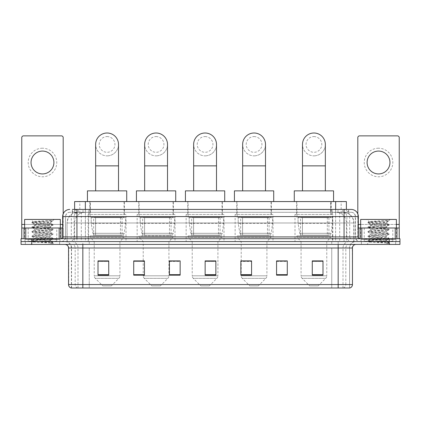 <?xml version="1.0" encoding="UTF-8"?>
<svg xmlns="http://www.w3.org/2000/svg" width="421" height="421" viewBox="0 0 421 421"><rect width="100%" height="100%" fill="white"/><g stroke="black" fill="none" stroke-linecap="round" stroke-linejoin="round"><path stroke-width="0.32" stroke-dasharray="2.1 1.58" d="M332.848 214.426L294.995 214.426L332.848 214.426L332.848 241.57L294.995 241.57L332.848 241.57M294.995 214.426L294.995 241.57M272.997 214.426L235.139 214.426L272.997 214.426L272.997 241.57L235.139 241.57L272.997 241.57M235.139 214.426L235.139 241.57M223.998 214.426L186.145 214.426L223.998 214.426L223.998 241.57L186.145 241.57L223.998 241.57M186.145 214.426L186.145 241.57M175.004 214.426L137.146 214.426L175.004 214.426L175.004 241.57L137.146 241.57L175.004 241.57M137.146 214.426L137.146 241.57M126.005 214.426L88.152 214.426L126.005 214.426L126.005 241.57L88.152 241.57L126.005 241.57M88.152 214.426L88.152 241.57M342.989 212.284L344.846 212.416C346.188 212.815 346.646 213.073 346.215 213.179L341.178 213.179L338.305 212.563L332.395 212.3L88.605 212.3L82.695 212.563L79.822 213.179L74.785 213.179L74.622 209.426M346.378 201.57L74.622 201.57M344.236 212.331A10.714 10.714 0 0 1 353.982 222.998L353.982 241.57L67.018 241.57L353.982 241.57M74.622 213.11L76.764 212.331L81.49 212.284L78.011 212.284M76.764 212.331A10.714 10.714 0 0 0 67.018 222.998L67.234 241.57M124.4 201.57L89.757 201.57L124.4 201.57L124.4 214.426L89.757 214.426L124.4 214.426M89.757 201.57L89.757 214.426M173.394 201.57L138.756 201.57L173.394 201.57L173.394 214.426L138.756 214.426L173.394 214.426M138.756 201.57L138.756 214.426M222.393 201.57L187.75 201.57L222.393 201.57L222.393 214.426L187.75 214.426L222.393 214.426M187.75 201.57L187.75 214.426M271.387 201.57L236.749 201.57L271.387 201.57L271.387 214.426L236.749 214.426L271.387 214.426M236.749 201.57L236.749 214.426M331.243 201.57L296.6 201.57L331.243 201.57L331.243 214.426L296.6 214.426L331.243 214.426M296.6 201.57L296.6 214.426M346.378 209.426L346.215 201.57M81.49 212.284L339.51 212.284M76.938 209.426L344.062 209.426M72.296 212.284L348.704 212.284L72.296 212.284L72.296 209.426L78.343 209.426A7.141 7.036 -90 0 0 71.307 216.573L71.307 236.928L62.655 236.928M351.203 212.284L69.797 212.284L351.203 212.284A4.284 4.284 0 0 1 355.487 216.573L355.487 236.928L71.307 236.928A1.784 1.758 90 0 1 69.549 238.712L360.134 238.712L69.549 238.712M62.655 216.573L355.487 216.573L65.513 216.573L65.513 236.928A4.642 4.642 0 0 1 60.866 241.57L360.134 241.57L60.866 241.57M392.809 227.998L364.239 227.998L392.809 227.998L392.809 238.712L364.239 238.712L392.809 238.712L392.809 241.57L364.239 241.57L392.809 241.57L392.809 239.428L364.239 239.428L392.809 239.428M364.239 227.998L364.239 239.428M56.761 227.998L28.191 227.998L56.761 227.998L56.761 238.712L28.191 238.712L56.761 238.712L56.761 241.57L28.191 241.57L56.761 241.57L56.761 239.428L28.191 239.428L56.761 239.428M28.191 227.998L28.191 239.428M389.236 244.427L21.05 244.427L21.05 238.712L399.95 238.712L399.95 241.57L389.236 241.57L399.95 241.57L399.95 244.427L389.236 244.427L389.236 241.57L31.764 241.57L389.236 241.57L389.236 238.712M21.05 241.57L31.764 241.57L21.05 241.57M348.704 212.284L348.704 209.426L72.459 209.426L72.459 212.284M348.704 209.426L78.343 209.426M59.619 241.57L59.619 244.427L25.334 244.427L59.619 244.427L25.334 244.427L59.619 244.427L59.619 241.57L25.334 241.57L25.334 244.427L25.334 241.57L59.619 241.57M395.666 241.57L395.666 244.427L361.381 244.427L395.666 244.427L361.381 244.427L395.666 244.427L395.666 241.57L361.381 241.57L361.381 244.427L361.381 241.57L395.666 241.57M59.977 239.428L24.976 239.428L59.977 239.428L59.977 241.57L24.976 241.57L59.977 241.57M24.976 239.428L24.976 241.57M396.024 239.428L361.023 239.428L396.024 239.428L396.024 241.57L361.023 241.57L396.024 241.57M361.023 239.428L361.023 241.57M71.117 287.996L349.598 287.996L349.598 247.995A6.426 6.426 0 0 1 356.024 241.57L64.976 241.57L356.024 241.57M71.402 287.996L71.402 247.995L352.456 247.995M338.168 244.427L64.976 244.427L338.168 244.427M364.239 241.57L392.809 241.57L364.239 241.57M28.191 241.57L56.761 241.57L28.191 241.57M322.991 274.676L322.991 260.888L322.991 275.171L312.277 275.171L312.277 260.962L312.277 275.171L322.991 275.171L322.991 261.031L322.991 275.171L322.991 261.457L312.277 261.457L312.277 275.171L312.277 260.888L322.991 260.888L312.277 260.888L322.991 260.888L322.991 274.676L312.277 274.676M287.28 274.676L287.28 260.888L287.28 275.171L276.565 275.171L276.565 260.962L276.565 275.171L287.28 275.171L287.28 261.031L287.28 275.171L287.28 261.457L276.565 261.457L276.565 260.888L276.565 275.171L276.565 260.962L276.565 275.171L276.565 261.457L287.28 261.457L287.28 260.962L287.28 274.676L276.565 274.676L276.565 275.171L287.28 275.171L287.28 260.962L276.565 260.962L276.565 274.676M251.569 260.962L240.854 260.962L240.854 275.171L251.569 275.171L251.569 260.888L251.569 275.171L240.854 275.171L240.854 260.962L240.854 275.171L251.569 275.171L251.569 261.031L251.569 275.171L251.569 261.457L240.854 261.457L240.854 275.171L240.854 260.962L240.854 275.171L240.854 261.457L251.569 261.457L251.569 260.888L240.854 260.888L251.569 260.888L241.212 260.888L241.212 241.57L237.107 237.286L271.029 237.286L237.107 237.286L237.107 235.855L271.029 235.855L237.107 235.855M108.723 274.676L108.723 260.888L108.723 275.171L98.009 275.171L98.009 260.962L98.009 275.171L108.723 275.171L108.723 261.031L108.723 275.171L108.723 261.457L98.009 261.457L98.009 275.171L98.009 260.888L108.723 260.888L98.009 260.888L108.723 260.888L108.723 274.676L98.009 274.676M144.435 260.962L133.72 260.962L133.72 275.171L144.435 275.171L144.435 260.888L144.435 275.171L133.72 275.171L133.72 260.962L133.72 275.171L144.435 275.171L144.435 261.031L144.435 275.171L144.435 261.457L133.72 261.457L133.72 260.888L133.72 275.171L133.72 260.962L133.72 275.171L133.72 261.457L144.435 261.457L144.435 260.888L133.72 260.888L144.435 260.888L143.219 260.888L143.219 241.57L139.114 237.286L173.036 237.286L139.114 237.286L139.114 235.855L173.036 235.855L139.114 235.855M180.146 274.676L180.146 260.888L180.146 275.171L169.431 275.171L169.431 260.962L169.431 275.171L180.146 275.171L180.146 261.031L180.146 275.171L180.146 261.457L169.431 261.457L169.431 260.888L169.431 275.171L169.431 260.962L169.431 275.171L169.431 261.457L180.146 261.457L180.146 260.962L180.146 274.676L169.431 274.676L169.431 275.171L180.146 275.171L180.146 260.962L169.431 260.962L169.431 274.676M215.857 274.676L215.857 260.888L215.857 275.171L205.143 275.171L205.143 260.962L205.143 275.171L215.857 275.171L215.857 261.031L215.857 275.171L215.857 261.457L205.143 261.457L205.143 275.171L205.143 260.888L215.857 260.888L205.143 260.888L215.857 260.888L215.857 274.676L205.143 274.676M349.425 287.996L349.883 287.996M287.28 260.888L276.565 260.888L287.28 260.888M180.146 260.888L169.431 260.888L180.146 260.888M215.857 261.457L215.857 261.031L215.857 261.457L205.143 261.457L205.143 275.171L215.857 275.171L215.857 261.457M108.723 261.457L108.723 261.031L108.723 261.457L98.009 261.457L98.009 275.171L108.723 275.171L108.723 261.457M322.991 261.457L322.991 261.031L322.991 261.457L312.277 261.457L312.277 275.171L322.991 275.171L322.991 261.457M215.857 260.962L205.143 260.962M108.723 260.962L98.009 260.962M322.991 260.962L312.277 260.962M57.119 241.57L27.833 241.57L57.119 241.57A0.358 0.358 0 0 1 56.761 241.212L28.191 241.212L56.761 241.212L56.761 239.07A0.358 0.358 0 0 1 57.119 238.712L27.833 238.712L57.119 238.712M27.833 241.57A0.358 0.358 0 0 0 28.191 241.212L28.191 239.07A0.358 0.358 0 0 0 27.833 238.712M24.623 227.998L24.623 238.712L60.335 238.712L24.623 238.712M60.335 227.998L60.335 238.712M47.762 240.854C42.81 241.217 33.275 241.575 33.364 241.896C32.459 242.407 52.657 242.864 52.983 243.312L31.954 241.08L52.935 238.891L50.546 240.228L50.546 240.854L47.762 240.854L50.546 240.228C51.041 239.475 33.912 238.718 34.406 237.96C33.912 237.207 51.041 236.449 50.546 235.697C51.041 234.939 33.912 234.181 34.406 233.429C33.912 232.671 51.041 231.913 50.546 231.161C51.041 230.403 33.912 229.645 34.406 228.892C33.912 228.135 51.041 227.377 50.546 226.624L50.546 227.756L52.935 229.098L31.954 226.908L53.004 224.64L31.954 222.372L37.216 221.614L53.004 220.546L54.12 219.43L30.833 219.43L54.12 219.43M52.935 238.891L31.954 236.544L53.004 234.276L31.954 232.008L52.935 229.819L50.546 231.161L50.546 232.292C51.041 231.539 33.912 230.782 34.406 230.024C33.912 229.271 51.041 228.514 50.546 227.756C51.041 227.003 33.912 226.245 34.406 225.488L32.017 226.83M52.935 229.819L31.954 227.472L52.935 225.282L50.546 226.624C51.041 225.867 33.912 225.109 34.406 224.356L34.406 225.488C33.912 224.735 51.041 223.977 50.546 223.225L50.146 222.998C47.952 222.525 32.822 222.109 33.112 221.704L30.833 219.43M52.935 225.282L47.741 224.451L32.017 223.014L34.406 224.356C35.296 223.914 38.779 223.462 44.858 222.998L50.546 223.225L50.146 222.998L52.704 220.846C51.804 221.493 49.189 222.214 44.858 222.998M52.935 234.355L50.546 235.697L50.546 236.828C51.041 236.076 33.912 235.318 34.406 234.56C33.912 233.808 51.041 233.05 50.546 232.292L52.935 233.634L31.954 231.445L52.935 229.098M32.017 227.55L34.496 228.992L34.406 230.024L32.017 231.366M32.017 241.159L33.385 241.954L30.833 244.427L54.12 244.427L53.004 243.312L50.362 243.312C51.678 242.896 52.141 242.475 51.751 242.059L48.662 240.854C44.379 240.286 33.985 239.675 34.406 239.096C33.912 238.344 51.041 237.581 50.546 236.828L52.935 238.17L31.954 235.976L52.935 233.634M32.017 232.087L34.496 233.529L34.406 234.56L32.017 235.902M48.662 240.854L50.546 240.854L52.935 242.707L37.216 241.27L32.017 240.438L47.741 239.002L52.935 238.17M32.017 236.623L34.496 238.065L34.406 239.096L32.017 240.438M54.12 244.427L30.833 244.427M51.13 220.546C46.031 220.904 32.249 221.293 33.112 221.704L32.017 222.293M24.623 219.43L60.335 219.43M50.362 243.312L52.935 242.707M32.017 223.014L37.216 222.183L52.935 220.746M42.479 148.218A14.282 14.282 0 0 0 28.191 162.506A14.282 14.282 0 0 0 42.479 176.788A14.282 14.282 0 0 0 56.761 162.506A14.282 14.282 0 0 0 42.479 148.218M42.479 173.931A11.43 11.43 0 0 1 31.049 162.506A11.43 11.43 0 0 1 42.479 151.076A11.43 11.43 0 0 1 53.904 162.506A11.43 11.43 0 0 1 42.479 173.931M28.191 238.712L56.761 238.712L28.191 238.712M62.655 227.998L63.192 227.998L63.192 238.712L21.766 238.712L21.766 137.646A1.784 1.784 0 0 1 23.55 135.862L61.403 135.862A1.784 1.784 0 0 1 63.192 137.646L63.192 227.998L21.766 227.998M63.192 213.857L63.192 238.712L21.766 238.712M107.081 155.859A11.43 11.43 0 0 0 118.506 144.435A11.43 11.43 0 0 1 107.081 155.859A11.43 11.43 0 0 0 118.506 144.435A11.43 11.43 0 0 0 107.081 133.004A11.43 11.43 0 0 0 95.651 144.435A11.43 11.43 0 0 0 107.081 155.859A11.43 11.43 0 0 1 95.651 144.435M107.081 136.578A7.857 7.857 0 0 1 114.938 144.435A7.857 7.857 0 0 1 107.081 152.291A7.857 7.857 0 0 1 99.224 144.435A7.857 7.857 0 0 1 107.081 136.578M95.651 190.86L118.506 190.86L95.651 190.86M111.365 285.854L102.792 285.854L95.267 278.328L118.89 278.328L95.267 278.328A3.573 3.573 0 0 1 94.225 275.802L119.938 275.802A3.573 3.573 0 0 1 118.89 278.328L111.365 285.854L102.792 285.854M119.938 241.57L94.225 241.57L94.225 275.802L119.938 275.802L119.938 241.57L124.042 237.286L90.115 237.286L124.042 237.286L124.042 235.855L90.115 235.855L90.115 237.286L94.225 241.57L119.938 241.57M93.688 217.283L120.469 217.283L93.688 217.283L93.688 235.855L120.469 235.855L93.688 235.855M120.469 217.283L120.469 235.855M90.115 201.57L124.042 201.57L90.115 201.57L90.115 217.283L124.042 217.283L90.115 217.283M124.042 201.57L124.042 217.283M126.721 201.57L87.436 201.57L126.721 201.57M87.436 190.86L126.721 190.86M90.115 235.855L124.042 235.855M125.647 217.641L91.21 217.641L125.647 217.641L125.647 223.356L91.21 223.356L91.21 217.641L91.21 223.356L92.93 233.308C93.357 234.534 94.241 235.144 95.588 235.139L122.079 235.139L95.588 235.139L95.588 217.641L95.588 235.139C94.246 235.15 93.357 234.534 92.93 233.308L91.21 223.356L125.647 223.356L124.2 233.308L92.93 233.308L124.2 233.308C123.763 234.586 123.058 235.197 122.079 235.139L122.079 217.641L95.588 217.641L122.079 217.641M156.075 155.859A11.43 11.43 0 0 0 167.505 144.435A11.43 11.43 0 0 1 156.075 155.859A11.43 11.43 0 0 0 167.505 144.435A11.43 11.43 0 0 0 156.075 133.004A11.43 11.43 0 0 0 144.65 144.435A11.43 11.43 0 0 0 156.075 155.859A11.43 11.43 0 0 1 144.65 144.435M156.075 136.578A7.857 7.857 0 0 1 163.932 144.435A7.857 7.857 0 0 1 156.075 152.291A7.857 7.857 0 0 1 148.218 144.435A7.857 7.857 0 0 1 156.075 136.578M144.65 190.86L167.505 190.86L144.65 190.86M160.359 285.854L151.792 285.854L144.266 278.328L167.884 278.328L144.266 278.328A3.573 3.573 0 0 1 143.219 275.802L168.932 275.802A3.573 3.573 0 0 1 167.884 278.328L160.359 285.854L151.792 285.854M173.036 235.855L173.036 237.286L168.932 241.57L143.219 241.57L168.932 241.57L168.932 275.802L143.219 275.802L143.219 260.962M142.682 217.283L169.468 217.283L142.682 217.283L142.682 235.855L169.468 235.855L142.682 235.855M169.468 217.283L169.468 235.855M139.114 201.57L173.036 201.57L139.114 201.57L139.114 217.283L173.036 217.283L139.114 217.283M173.036 201.57L173.036 217.283M175.715 201.57L136.436 201.57L175.715 201.57M136.436 190.86L175.715 190.86M174.647 217.641L140.204 217.641L174.647 217.641L174.647 223.356L140.204 223.356L140.204 217.641L140.204 223.356L141.924 233.308C142.351 234.534 143.235 235.144 144.582 235.139L171.073 235.139L144.587 235.139L144.587 217.641L144.582 235.139C143.24 235.15 142.356 234.534 141.924 233.308L140.204 223.356L174.647 223.356L173.199 233.308L141.924 233.308L173.199 233.308C172.763 234.586 172.057 235.197 171.079 235.139L171.073 217.641L144.587 217.641L171.073 217.641M205.074 155.859A11.43 11.43 0 0 0 216.499 144.435A11.43 11.43 0 0 1 205.074 155.859A11.43 11.43 0 0 0 216.499 144.435A11.43 11.43 0 0 0 205.074 133.004A11.43 11.43 0 0 0 193.644 144.435A11.43 11.43 0 0 0 205.074 155.859A11.43 11.43 0 0 1 193.644 144.435M205.074 136.578A7.857 7.857 0 0 1 212.926 144.435A7.857 7.857 0 0 1 205.074 152.291A7.857 7.857 0 0 1 197.217 144.435A7.857 7.857 0 0 1 205.074 136.578M193.644 190.86L216.499 190.86L193.644 190.86M209.358 285.854L200.785 285.854L193.26 278.328L216.883 278.328L193.26 278.328A3.573 3.573 0 0 1 192.218 275.802L217.925 275.802A3.573 3.573 0 0 1 216.883 278.328L209.358 285.854L200.785 285.854M217.925 241.57L192.218 241.57L192.218 275.802L217.925 275.802L217.925 241.57L222.035 237.286L188.108 237.286L222.035 237.286L222.035 235.855L188.108 235.855L188.108 237.286L192.218 241.57L217.925 241.57M191.681 217.283L218.462 217.283L191.681 217.283L191.681 235.855L218.462 235.855L191.681 235.855M218.462 217.283L218.462 235.855M188.108 201.57L222.035 201.57L188.108 201.57L188.108 217.283L222.035 217.283L188.108 217.283M222.035 201.57L222.035 217.283M224.714 201.57L185.429 201.57L224.714 201.57M185.429 190.86L224.714 190.86M188.108 235.855L222.035 235.855M223.64 217.641L189.203 217.641L223.64 217.641L223.64 223.356L189.203 223.356L189.203 217.641L189.203 223.356L190.924 233.308C191.35 234.534 192.234 235.144 193.581 235.139L220.072 235.139L193.581 235.139L193.581 217.641L193.581 235.139C192.239 235.15 191.35 234.534 190.924 233.308L189.203 223.356L223.64 223.356L222.193 233.308L190.924 233.308L222.193 233.308C221.756 234.586 221.051 235.197 220.072 235.139L220.072 217.641L193.581 217.641L220.072 217.641M254.068 155.859A11.43 11.43 0 0 0 265.498 144.435A11.43 11.43 0 0 1 254.068 155.859A11.43 11.43 0 0 0 265.498 144.435A11.43 11.43 0 0 0 254.068 133.004A11.43 11.43 0 0 0 242.638 144.435A11.43 11.43 0 0 0 254.068 155.859A11.43 11.43 0 0 1 242.638 144.435M254.068 136.578A7.857 7.857 0 0 1 261.925 144.435A7.857 7.857 0 0 1 254.068 152.291A7.857 7.857 0 0 1 246.211 144.435A7.857 7.857 0 0 1 254.068 136.578M242.638 190.86L265.498 190.86L242.638 190.86M258.352 285.854L249.785 285.854L242.259 278.328L265.877 278.328L242.259 278.328A3.573 3.573 0 0 1 241.212 275.802L266.925 275.802A3.573 3.573 0 0 1 265.877 278.328L258.352 285.854L249.785 285.854M271.029 235.855L271.029 237.286L266.925 241.57L241.212 241.57L266.925 241.57L266.925 275.802L241.212 275.802L241.212 260.962M240.675 217.283L267.461 217.283L240.675 217.283L240.675 235.855L267.461 235.855L240.675 235.855M267.461 217.283L267.461 235.855M237.107 201.57L271.029 201.57L237.107 201.57L237.107 217.283L271.029 217.283L237.107 217.283M271.029 201.57L271.029 217.283M273.708 201.57L234.429 201.57L273.708 201.57M234.429 190.86L273.708 190.86M272.64 217.641L238.197 217.641L272.64 217.641L272.64 223.356L238.197 223.356L238.197 217.641L238.197 223.356L239.917 233.308C240.344 234.534 241.228 235.144 242.575 235.139L269.066 235.139L242.58 235.139L242.58 217.641L242.575 235.139C241.233 235.15 240.349 234.534 239.917 233.308L238.197 223.356L272.64 223.356L271.192 233.308L239.917 233.308L271.192 233.308C270.756 234.586 270.045 235.197 269.072 235.139L269.066 217.641L242.58 217.641L269.066 217.641M313.919 155.859A11.43 11.43 0 0 0 325.349 144.435A11.43 11.43 0 0 1 313.919 155.859A11.43 11.43 0 0 0 325.349 144.435A11.43 11.43 0 0 0 313.919 133.004A11.43 11.43 0 0 0 302.494 144.435A11.43 11.43 0 0 0 313.919 155.859A11.43 11.43 0 0 1 302.494 144.435M313.919 136.578A7.857 7.857 0 0 1 321.776 144.435A7.857 7.857 0 0 1 313.919 152.291A7.857 7.857 0 0 1 306.062 144.435A7.857 7.857 0 0 1 313.919 136.578M302.494 190.86L325.349 190.86L302.494 190.86M318.208 285.854L309.635 285.854L302.11 278.328L325.733 278.328L302.11 278.328A3.573 3.573 0 0 1 301.062 275.802L326.775 275.802A3.573 3.573 0 0 1 325.733 278.328L318.208 285.854L309.635 285.854M326.775 241.57L301.062 241.57L301.062 275.802L326.775 275.802L326.775 241.57L330.885 237.286L296.958 237.286L330.885 237.286L330.885 235.855L296.958 235.855L296.958 237.286L301.062 241.57L326.775 241.57M300.531 217.283L327.312 217.283L300.531 217.283L300.531 235.855L327.312 235.855L300.531 235.855M327.312 217.283L327.312 235.855M296.958 201.57L330.885 201.57L296.958 201.57L296.958 217.283L330.885 217.283L296.958 217.283M330.885 201.57L330.885 217.283M333.564 201.57L294.279 201.57L333.564 201.57M294.279 190.86L333.564 190.86M296.958 235.855L330.885 235.855M332.49 217.641L298.052 217.641L332.49 217.641L332.49 223.356L298.052 223.356L298.052 217.641L298.052 223.356L299.773 233.308C300.194 234.534 301.083 235.144 302.431 235.139L328.922 235.139L302.431 235.139L302.431 217.641L302.431 235.139C301.089 235.15 300.199 234.534 299.773 233.308L298.052 223.356L332.49 223.356L331.043 233.308L299.773 233.308L331.043 233.308C330.606 234.586 329.901 235.197 328.922 235.139L328.922 217.641L302.431 217.641L328.922 217.641M378.521 148.218A14.282 14.282 0 0 0 364.239 162.506A14.282 14.282 0 0 0 378.521 176.788A14.282 14.282 0 0 0 392.809 162.506A14.282 14.282 0 0 0 378.521 148.218M378.521 173.931A11.43 11.43 0 0 1 367.096 162.506A11.43 11.43 0 0 1 378.521 151.076A11.43 11.43 0 0 1 389.951 162.506A11.43 11.43 0 0 1 378.521 173.931M364.239 238.712L392.809 238.712L364.239 238.712M399.234 224.43L399.234 227.998L357.808 227.998L357.808 238.712L399.234 238.712L357.808 238.712L357.808 137.646A1.784 1.784 0 0 1 359.597 135.862L397.45 135.862A1.784 1.784 0 0 1 399.234 137.646L399.234 224.43L357.808 224.43L357.808 227.998L358.345 227.998M357.808 213.857L357.808 224.43L358.345 224.43M393.167 241.57L363.881 241.57L393.167 241.57A0.358 0.358 0 0 1 392.809 241.212L364.239 241.212L392.809 241.212L392.809 239.07A0.358 0.358 0 0 1 393.167 238.712L363.881 238.712L393.167 238.712M363.881 241.57A0.358 0.358 0 0 0 364.239 241.212L364.239 239.07A0.358 0.358 0 0 0 363.881 238.712M360.665 227.998L360.665 238.712L396.377 238.712L360.665 238.712M396.377 227.998L396.377 238.712M383.81 240.854C378.858 241.217 369.322 241.575 369.412 241.896C368.501 242.407 388.704 242.864 389.03 243.312L367.996 241.08L388.983 238.891L386.594 240.228L386.594 240.854L383.81 240.854L386.594 240.228C387.088 239.475 369.959 238.718 370.454 237.96C369.959 237.207 387.088 236.449 386.594 235.697C387.088 234.939 369.959 234.181 370.454 233.429C369.959 232.671 387.088 231.913 386.594 231.161C387.088 230.403 369.959 229.645 370.454 228.892C369.959 228.135 387.088 227.377 386.594 226.624L386.594 227.756L388.983 229.098L367.996 226.908L389.046 224.64L367.996 222.372L373.259 221.614L389.046 220.546L390.167 219.43L366.88 219.43L390.167 219.43M388.983 238.891L367.996 236.544L389.046 234.276L367.996 232.008L388.983 229.819L386.594 231.161L386.594 232.292C387.088 231.539 369.959 230.782 370.454 230.024C369.959 229.271 387.088 228.514 386.594 227.756C387.088 227.003 369.959 226.245 370.454 225.488L368.065 226.83M388.983 229.819L367.996 227.472L388.983 225.282L386.594 226.624C387.088 225.867 369.959 225.109 370.454 224.356L370.454 225.488C369.959 224.735 387.088 223.977 386.594 223.225L386.189 222.998C383.994 222.525 368.87 222.109 369.154 221.704L366.88 219.43M388.983 225.282L383.784 224.451L368.065 223.014L370.454 224.356C371.343 223.914 374.827 223.462 380.905 222.998L386.594 223.225L386.189 222.998L388.746 220.846C387.852 221.493 385.236 222.214 380.905 222.998M388.983 234.355L386.594 235.697L386.594 236.828C387.088 236.076 369.959 235.318 370.454 234.56C369.959 233.808 387.088 233.05 386.594 232.292L388.983 233.634L367.996 231.445L388.983 229.098M368.065 227.55L370.543 228.992L370.454 230.024L368.065 231.366M389.03 243.312L386.404 243.312C387.725 242.896 388.188 242.475 387.799 242.059L384.71 240.854C380.421 240.286 370.033 239.675 370.454 239.096C369.959 238.344 387.088 237.581 386.594 236.828L388.983 238.17L367.996 235.976L388.983 233.634M368.065 232.087L370.543 233.529L370.454 234.56L368.065 235.902M384.71 240.854L386.594 240.854L388.983 242.707L373.259 241.27L368.065 240.438L383.784 239.002L388.983 238.17M368.065 236.623L370.543 238.065L370.454 239.096L368.065 240.438M386.404 243.312L389.046 242.78L389.046 243.312L390.167 244.427L366.88 244.427L390.167 244.427M368.065 241.159L369.433 241.954L366.88 244.427M387.178 220.546C382.079 220.904 368.296 221.293 369.154 221.704L368.065 222.293M360.665 219.43L396.377 219.43M368.065 223.014L373.259 222.183L388.983 220.746M95.588 235.139L122.079 235.139L95.588 235.139M144.582 235.139L171.079 235.139L144.582 235.139M193.581 235.139L220.072 235.139L193.581 235.139M242.575 235.139L269.072 235.139L242.575 235.139M74.785 213.179L74.785 201.57M76.154 212.416A10.714 10.551 -90 0 0 67.234 222.998L353.982 222.998L339.7 222.998L339.7 241.57M353.766 241.57L353.766 222.998A10.714 10.551 90 0 0 344.846 212.416M81.3 212.284L81.3 222.998L67.018 222.998L67.018 241.57M332.395 212.3L332.395 241.57M338.305 212.563A10.714 10.551 90 0 1 346.462 222.998L346.462 241.57M88.605 212.3L88.605 241.57M82.695 212.563A10.714 10.551 -90 0 0 74.538 222.998L74.538 241.57M339.7 212.284L339.7 222.998L81.3 222.998L81.3 241.57M85.337 212.31L85.337 209.426M79.822 213.179L79.822 201.57M90.373 212.31L90.373 201.57M330.627 212.31L330.627 201.57M341.178 213.179L341.178 201.57M335.663 212.31L335.663 209.426M83.011 212.284L83.011 209.426M69.797 212.284L68.502 212.484C66.618 213.2 65.623 214.557 65.513 216.573L65.513 236.928L344.062 236.928L344.062 212.284M85.379 209.426L85.379 236.928L65.687 236.928A4.642 4.573 90 0 1 61.113 241.57M344.062 241.57L344.062 236.928L355.487 236.928C355.766 239.744 357.313 241.296 360.134 241.57M335.621 209.426L335.621 216.573L358.345 216.573M358.345 236.928L358.129 216.573A7.141 7.036 90 0 0 351.093 209.426M31.764 238.712L31.764 244.427M69.907 209.426A7.141 7.036 -90 0 0 62.871 216.573L62.871 236.928A1.784 1.758 90 0 1 61.113 238.712M342.657 209.426A7.141 7.036 90 0 1 349.693 216.573L349.693 236.928L335.621 236.928L335.621 238.712M359.887 238.712A1.784 1.758 -90 0 1 358.129 236.928L349.693 236.928A1.784 1.758 -90 0 0 351.451 238.712M69.907 212.284A4.284 4.221 -90 0 0 65.687 216.573L335.621 216.573L335.621 236.928L85.379 236.928L85.379 238.712M85.379 212.284L85.379 241.57M78.343 212.284A4.284 4.221 -90 0 0 74.122 216.573L74.122 236.928A4.642 4.573 90 0 1 69.549 241.57M76.938 212.284L76.938 241.57M351.093 212.284A4.284 4.221 90 0 1 355.313 216.573L355.313 236.928A4.642 4.573 -90 0 0 359.887 241.57M342.657 212.284A4.284 4.221 90 0 1 346.878 216.573L346.878 236.928A4.642 4.573 -90 0 0 351.451 241.57M335.621 212.284L335.621 241.57M78.253 212.284L78.253 209.426M88.805 212.284L88.805 209.426M332.195 212.284L332.195 209.426M342.747 212.284L342.747 209.426M348.541 212.284L348.541 209.426M337.989 212.284L337.989 209.426M343.283 287.996A3.573 3.515 90 0 0 345.815 284.564L89.252 284.564L89.252 247.995L331.748 247.995L331.748 287.996L331.748 247.995L349.425 247.995A6.426 6.331 -90 0 1 355.756 241.57M82.832 287.996L82.832 247.995L71.402 247.995C71.023 244.091 68.881 241.949 64.976 241.57M77.717 287.996A3.573 3.515 -90 0 1 75.185 284.564L75.185 247.995L89.252 247.995L89.252 287.996L89.252 284.564L68.544 284.564M68.544 247.995L75.185 247.995A3.573 3.515 90 0 0 71.67 244.427M71.296 287.996A3.573 3.515 -90 0 1 68.765 284.564L68.765 247.995A3.573 3.515 90 0 0 65.244 244.427M349.704 287.996A3.573 3.515 90 0 0 352.235 284.564L345.815 284.564L345.815 247.995A3.573 3.515 -90 0 1 349.33 244.427M352.456 284.564L352.235 247.995A3.573 3.515 -90 0 1 355.756 244.427M89.252 241.57L89.252 244.427M331.748 241.57L331.748 244.427M342.999 287.996L342.999 247.995A6.426 6.331 -90 0 1 349.33 241.57M349.598 287.996L349.598 247.995L82.832 247.995L82.832 241.57M338.168 287.996L338.168 241.57M71.575 287.996L71.575 247.995A6.426 6.331 90 0 0 65.244 241.57M78.001 287.996L78.001 247.995A6.426 6.331 90 0 0 71.67 241.57M144.435 274.676L133.72 274.676M251.569 274.676L240.854 274.676M56.761 239.07L28.191 239.07L56.761 239.07M62.655 224.43L21.766 224.43M60.335 224.43L24.623 224.43M63.161 238.712L63.161 227.998M118.506 165.858L95.651 165.858M167.505 165.858L144.65 165.858M216.499 165.858L193.644 165.858M265.498 165.858L242.638 165.858M325.349 165.858L302.494 165.858M396.377 224.43L360.665 224.43M357.839 227.998L357.839 238.712M392.809 239.07L364.239 239.07L392.809 239.07M53.004 243.312L53.004 242.78M31.954 240.512L31.954 241.08M53.004 238.244L53.004 238.812M31.954 235.976L31.954 236.544M53.004 233.713L53.004 234.276M31.954 231.445L31.954 232.008M53.004 229.177L53.004 229.74M31.954 226.908L31.954 227.472M53.004 224.64L53.004 225.209M31.954 222.372L31.954 222.941M50.457 223.119L52.935 224.561M367.996 240.512L367.996 241.08M389.046 238.244L389.046 238.812M367.996 235.976L367.996 236.544M389.046 233.713L389.046 234.276M367.996 231.445L367.996 232.008M389.046 229.177L389.046 229.74M367.996 226.908L367.996 227.472M389.046 224.64L389.046 225.209M367.996 222.372L367.996 222.941M386.504 223.119L388.983 224.561"/><path stroke-width="0.63" d="M74.622 209.426L74.622 201.57L346.378 201.57L346.378 209.426M72.459 209.426L351.203 209.426A7.141 7.141 0 0 1 358.345 216.573L358.345 236.928C358.439 238.002 359.039 238.596 360.134 238.712M72.296 209.426L76.938 209.426L76.938 216.573L62.655 216.573L62.655 236.928A1.784 1.784 0 0 1 60.866 238.712M69.797 209.426A7.141 7.141 0 0 0 62.655 216.573M31.764 238.712L21.05 238.712L21.05 241.57L31.764 241.57L21.05 241.57L21.05 244.427L31.764 244.427L31.764 241.57L389.236 241.57L31.764 241.57L31.764 238.712L389.236 238.712L389.236 241.57L399.95 241.57L389.236 241.57L389.236 244.427L31.764 244.427M389.236 244.427L399.95 244.427L399.95 238.712L389.236 238.712M358.345 216.573L344.062 216.573L344.062 209.426L351.203 209.426M352.456 284.564C352.356 286.275 351.498 287.422 349.883 287.996L338.168 287.996L338.168 284.564L352.456 284.564L352.456 247.995A3.573 3.573 0 0 1 356.024 244.427M338.168 287.996L71.117 287.996A3.573 3.573 0 0 1 68.544 284.564L68.544 247.995C68.334 245.827 67.144 244.638 64.976 244.427M322.991 275.171L322.991 260.888L312.277 260.888L312.277 275.171L322.991 275.171M287.28 275.171L287.28 260.888L276.565 260.888L276.565 275.171L287.28 275.171M251.569 275.171L251.569 260.888L240.854 260.888L240.854 275.171L251.569 275.171M108.723 275.171L108.723 260.888L98.009 260.888L98.009 275.171L108.723 275.171M144.435 275.171L144.435 260.888L133.72 260.888L133.72 275.171L144.435 275.171M180.146 275.171L180.146 260.888L169.431 260.888L169.431 275.171L180.146 275.171M215.857 275.171L215.857 260.888L205.143 260.888L205.143 275.171L215.857 275.171M287.28 260.888L276.565 260.962L287.28 260.888M180.146 260.888L169.431 260.962L180.146 260.888M143.219 260.962L144.435 260.962M241.212 260.962L251.569 260.962M215.857 260.962L205.143 260.962M108.723 260.962L98.009 260.962M322.991 260.962L312.277 260.962M60.335 227.998L60.335 219.43L24.623 219.43L24.623 227.998M42.479 151.076A11.43 11.43 0 0 0 31.049 162.506A11.43 11.43 0 0 0 42.479 173.931A11.43 11.43 0 0 0 53.904 162.506A11.43 11.43 0 0 0 42.479 151.076M59.172 238.712L59.172 227.998L25.781 227.998L25.781 238.712M63.192 213.857L63.192 137.646A1.784 1.784 0 0 0 61.403 135.862L23.55 135.862A1.784 1.784 0 0 0 21.766 137.646L21.766 227.998L25.781 227.998M59.172 227.998L62.655 227.998M21.766 238.712L21.766 227.998M95.651 190.86L95.651 144.435A11.43 11.43 0 0 1 107.081 133.004A11.43 11.43 0 0 1 118.506 144.435A11.43 11.43 0 0 0 107.081 133.004M118.506 190.86L118.506 144.435M126.721 201.57L126.721 190.86L87.436 190.86L87.436 201.57M144.65 190.86L144.65 144.435A11.43 11.43 0 0 1 156.075 133.004A11.43 11.43 0 0 1 167.505 144.435A11.43 11.43 0 0 0 156.075 133.004M167.505 190.86L167.505 144.435M175.715 201.57L175.715 190.86L136.436 190.86L136.436 201.57M193.644 190.86L193.644 144.435A11.43 11.43 0 0 1 205.074 133.004A11.43 11.43 0 0 1 216.499 144.435A11.43 11.43 0 0 0 205.074 133.004M216.499 190.86L216.499 144.435M224.714 201.57L224.714 190.86L185.429 190.86L185.429 201.57M242.638 190.86L242.638 144.435A11.43 11.43 0 0 1 254.068 133.004A11.43 11.43 0 0 1 265.498 144.435A11.43 11.43 0 0 0 254.068 133.004M265.498 190.86L265.498 144.435M273.708 201.57L273.708 190.86L234.429 190.86L234.429 201.57M302.494 190.86L302.494 144.435A11.43 11.43 0 0 1 313.919 133.004A11.43 11.43 0 0 1 325.349 144.435A11.43 11.43 0 0 0 313.919 133.004M325.349 190.86L325.349 144.435M333.564 201.57L333.564 190.86L294.279 190.86L294.279 201.57M378.521 151.076A11.43 11.43 0 0 0 367.096 162.506A11.43 11.43 0 0 0 378.521 173.931A11.43 11.43 0 0 0 389.951 162.506A11.43 11.43 0 0 0 378.521 151.076M395.219 238.712L395.219 227.998L361.828 227.998L361.828 238.712M399.234 238.712L399.234 227.998L399.234 238.712M395.219 227.998L399.234 227.998L399.234 137.646A1.784 1.784 0 0 0 397.45 135.862L359.597 135.862A1.784 1.784 0 0 0 357.808 137.646L357.808 213.857M358.345 227.998L361.828 227.998M396.377 227.998L396.377 219.43L360.665 219.43L360.665 227.998M85.337 209.426L85.337 201.57M335.663 209.426L335.663 201.57M76.938 238.712L76.938 236.928L358.345 236.928M62.655 236.928L76.938 236.928L76.938 216.573L344.062 216.573L344.062 238.712M338.168 244.427L338.168 247.995L68.544 247.995M352.456 247.995L338.168 247.995L338.168 284.564L82.832 284.564L82.832 287.996M68.544 284.564L82.832 284.564L82.832 244.427M215.857 274.676L205.143 274.676M180.146 274.676L169.431 274.676M144.435 274.676L133.72 274.676M108.723 274.676L98.009 274.676M251.569 274.676L240.854 274.676M287.28 274.676L276.565 274.676M322.991 274.676L312.277 274.676M62.655 224.43L60.335 224.43M24.623 224.43L21.766 224.43M60.929 227.998L60.929 238.712M21.792 227.998L21.792 238.712M24.023 238.712L24.023 227.998M95.651 165.858L118.506 165.858M144.65 165.858L167.505 165.858M193.644 165.858L216.499 165.858M242.638 165.858L265.498 165.858M302.494 165.858L325.349 165.858M399.234 224.43L396.377 224.43M360.665 224.43L358.345 224.43M399.208 238.712L399.208 227.998M396.977 227.998L396.977 238.712M360.071 238.712L360.071 227.998"/></g></svg>
